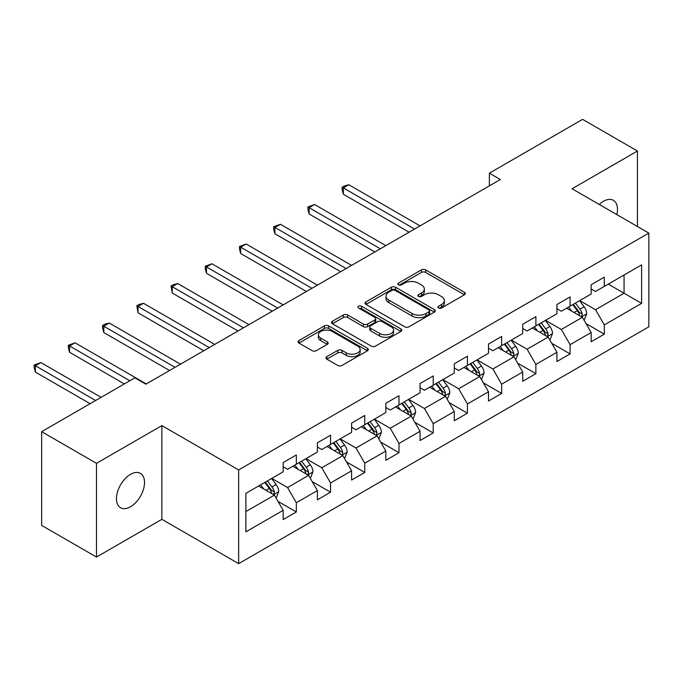 <?xml version="1.0" encoding="UTF-8"?>
<svg xmlns="http://www.w3.org/2000/svg" width="683" height="683" viewBox="0 0 683 683"><rect width="100%" height="100%" fill="white"/><g stroke="black" fill="none" stroke-linecap="round" stroke-linejoin="round"><path stroke-width="1.02" d="M438.546 307.973A2.134 1.229 0 0 0 441.56 307.973L464.431 294.766A3.048 1.759 0 0 0 465.328 293.519A3.048 1.759 0 0 0 464.431 292.281L425.68 269.905A3.048 1.759 0 0 0 421.368 269.905L398.496 283.112A2.134 1.229 0 0 0 397.865 283.983A2.134 1.229 0 0 0 398.496 284.854A2.134 1.229 0 0 0 401.51 284.854L404.464 283.146A9.741 5.626 0 0 1 418.252 283.146L421.479 285.007A9.741 5.626 0 0 1 424.331 288.986A9.741 5.626 0 0 1 421.479 292.964L418.517 294.672A2.134 1.229 0 0 0 417.894 295.543A2.134 1.229 0 0 0 418.517 296.413A2.134 1.229 0 0 0 421.531 296.413L424.493 294.706A9.741 5.626 0 0 1 438.273 294.706L441.5 296.567A9.741 5.626 0 0 1 444.36 300.546A9.741 5.626 0 0 1 441.5 304.524L438.546 306.232A2.134 1.229 0 0 0 437.914 307.102A2.134 1.229 0 0 0 438.546 307.973L438.546 306.232M130.496 506.777A19.858 11.466 120 0 0 143.464 489.284A19.858 11.466 120 0 0 140.425 473.37A19.858 11.466 120 0 0 130.496 474.352A19.858 11.466 120 0 0 117.527 491.854A19.858 11.466 120 0 0 120.567 507.759A19.858 11.466 120 0 0 130.496 506.777M616.843 214.607A19.858 11.466 120 0 0 613.368 200.315A19.858 11.466 120 0 0 603.439 201.297A19.858 11.466 120 0 0 599.256 204.456M326.841 356.671A3.048 1.759 0 0 0 325.953 357.918A3.048 1.759 0 0 0 326.841 359.164L337.718 365.439A3.048 1.759 0 0 0 342.029 365.439L367.437 350.772A3.048 1.759 0 0 0 368.325 349.525A3.048 1.759 0 0 0 367.437 348.279L328.677 325.911A3.048 1.759 0 0 0 324.365 325.911L298.958 340.578A3.048 1.759 0 0 0 298.07 341.816A3.048 1.759 0 0 0 298.958 343.062L312.097 350.644A3.048 1.759 0 0 0 316.4 350.644L327.277 344.369A3.048 1.759 0 0 0 328.164 343.122A3.048 1.759 0 0 0 327.277 341.884L320.762 338.119A8.145 4.704 0 0 1 318.38 334.798A8.145 4.704 0 0 1 323.409 330.452A8.145 4.704 0 0 1 332.279 331.468L357.798 346.204A8.145 4.704 0 0 1 360.18 349.525A8.145 4.704 0 0 1 355.151 353.871A8.145 4.704 0 0 1 346.281 352.855L342.029 350.396A3.048 1.759 0 0 0 337.718 350.396L326.841 356.671L326.841 359.164M161.862 425.594L96.491 463.339L41.654 431.673L41.654 525.398L96.491 557.055L161.862 519.319L238.64 563.646L238.64 469.921L161.862 425.594L161.862 519.319M637.444 226.5L637.444 151.02L572.072 188.764L648.85 233.091L238.64 469.921M637.444 151.02L582.599 119.354L489.37 173.183L489.37 185.853M41.654 431.673L134.884 377.844L145.846 384.179L500.34 179.518L489.37 173.183M404.686 326.773A3.048 1.759 0 0 0 408.989 326.773L434.397 312.105A3.048 1.759 0 0 0 435.293 310.867A3.048 1.759 0 0 0 434.397 309.621L395.636 287.244A3.048 1.759 0 0 0 391.333 287.244L365.926 301.912A3.048 1.759 0 0 0 365.038 303.158A3.048 1.759 0 0 0 365.926 304.396L404.686 326.773M359.352 308.434A2.134 1.229 0 0 1 361.512 308.733L361.512 306.206L400.912 328.95A3.048 1.759 0 0 1 401.809 330.196A3.048 1.759 0 0 1 400.912 331.434L375.505 346.11A3.048 1.759 0 0 1 371.202 346.11L332.442 323.733L332.442 321.249A3.048 1.759 0 0 0 331.554 322.487A3.048 1.759 0 0 0 332.442 323.733M332.442 321.249L343.318 314.965A3.048 1.759 0 0 1 347.621 314.965L363.339 324.041A3.048 1.759 0 0 0 367.65 324.041L374.865 319.875A3.048 1.759 0 0 0 375.752 318.637A3.048 1.759 0 0 0 374.865 317.39L358.498 307.939A2.134 1.229 0 0 1 357.875 307.077A2.134 1.229 0 0 1 359.19 305.933A2.134 1.229 0 0 1 361.512 306.206M238.64 563.646L648.85 326.807L648.85 233.091M278.015 501.39L296.337 511.968L296.337 502.722L317.39 490.565L317.39 499.811L330.555 492.212L330.555 482.966L351.608 470.809L351.608 480.055L364.773 472.457L364.773 463.211L385.835 451.053L385.835 460.299L398.992 452.701L398.992 443.455L420.054 431.297L420.054 440.544L433.218 432.937L433.218 423.699L454.272 411.533L454.272 420.779L467.437 413.181L467.437 403.935L488.499 391.777L488.499 401.023L501.655 393.425L501.655 384.179L522.717 372.022L522.717 381.268L535.882 373.669L535.882 364.423L556.935 352.266L556.935 361.512L570.1 353.914L570.1 344.667L591.154 332.51L591.154 341.756L604.318 334.158L604.318 324.912L641.61 303.38L641.61 264.876L624.066 275.01L624.066 293.246L641.61 303.38M296.337 511.968L283.172 519.567L283.172 510.321L245.88 531.852L245.88 493.348L283.172 471.825L283.172 462.579L296.337 454.98L296.337 464.218L317.39 452.061L317.39 442.815L330.555 435.216L330.555 444.462L351.608 432.305L351.608 423.059L364.773 415.46L364.773 424.706L385.835 412.549L385.835 403.303L398.992 395.705L398.992 404.951L420.054 392.793L420.054 383.547L433.218 375.949L433.218 385.195L454.272 373.038L454.272 363.791L467.437 356.193L467.437 365.439L488.499 353.282L488.499 344.036L501.655 336.437L501.655 345.683L522.717 333.517L522.717 324.271L535.882 316.673L535.882 325.919L556.935 313.762L556.935 304.516L570.1 296.917L570.1 306.163L591.154 294.006L591.154 284.76L604.318 277.161L604.318 286.408L641.61 264.876M292.819 466.25L308.614 475.368L287.56 487.525L271.766 478.407M283.172 466.754L287.56 469.289L296.337 464.218M287.56 487.525L296.337 502.722M308.614 475.368L317.39 490.565M327.046 446.494L342.84 455.612L321.778 467.77L305.984 458.652M317.39 446.998L321.778 449.534L330.555 444.462M321.778 467.77L330.555 482.966M342.84 455.612L351.608 470.809M361.264 426.738L377.059 435.856L355.997 448.014L340.202 438.896M351.608 427.242L355.997 429.778L364.773 424.706M355.997 448.014L364.773 463.211M377.059 435.856L385.835 451.053M395.483 406.974L411.277 416.092L390.224 428.258L374.429 419.131M385.835 407.486L390.224 410.013L398.992 404.951M390.224 428.258L398.992 443.455M411.277 416.092L420.054 431.297M429.709 387.218L445.504 396.336L424.442 408.494L408.647 399.376M420.054 387.731L424.442 390.258L433.218 385.195M424.442 408.494L433.218 423.699M445.504 396.336L454.272 411.533M463.928 367.463L479.722 376.581L458.66 388.738L442.866 379.62M454.272 367.966L458.66 370.502L467.437 365.439M458.66 388.738L467.437 403.935M479.722 376.581L488.499 391.777M498.146 347.707L513.94 356.825L492.878 368.982L477.084 359.864M488.499 348.21L492.878 350.746L501.655 345.683M492.878 368.982L501.655 384.179M513.94 356.825L522.717 372.022M532.364 327.951L548.159 337.069L527.105 349.226L511.311 340.108M522.717 328.455L527.105 330.99L535.882 325.919M527.105 349.226L535.882 364.423M548.159 337.069L556.935 352.266M566.591 308.195L582.386 317.313L561.324 329.471L545.529 320.353M556.935 308.699L561.324 311.235L570.1 306.163M561.324 329.471L570.1 344.667M582.386 317.313L591.154 332.51M608.271 284.128L624.066 293.246L595.542 309.715L579.747 300.588M591.154 288.943L595.542 291.47L604.318 286.408M595.542 309.715L604.318 324.912M96.491 463.339L96.491 557.055M245.88 511.593L274.395 495.124L258.601 486.006M274.395 495.124L283.172 510.321M586.005 323.58L604.318 334.158M551.779 343.336L570.1 353.914M517.56 363.091L535.882 373.669M483.342 382.847L501.655 393.425M449.124 402.611L467.437 413.181M414.897 422.367L433.218 432.937M380.679 442.123L398.992 452.701M346.46 461.879L364.773 472.457M312.233 481.635L330.555 492.212M439.391 308.272L441.5 307.06A9.741 5.626 0 0 0 444.36 303.081L444.36 300.546M424.331 288.986L424.331 291.521A9.741 5.626 0 0 1 421.479 295.5L419.371 296.712M464.397 294.791L425.68 272.44A3.048 1.759 0 0 0 421.368 272.44L399.342 285.152M434.354 312.131L395.636 289.78A3.048 1.759 0 0 0 391.333 289.78L365.968 304.422M429.018 311.738A2.134 1.229 0 0 0 429.641 310.867A2.134 1.229 0 0 0 429.018 309.997L394.996 290.352A2.134 1.229 0 0 0 391.982 290.352L388.858 292.153A9.741 5.626 0 0 0 386.006 296.132A9.741 5.626 0 0 0 388.858 300.11L412.114 313.54A9.741 5.626 0 0 0 425.893 313.54L429.018 311.738L429.018 314.265A2.134 1.229 0 0 0 429.641 313.395L429.641 310.867M386.006 296.132L386.006 298.667A9.741 5.626 0 0 0 388.858 302.646L388.858 300.11M429.018 314.265L425.893 316.067A9.741 5.626 0 0 1 412.114 316.067L388.858 302.646M332.484 323.751L343.318 317.501L343.318 314.965M375.752 318.637L375.752 321.164A3.048 1.759 0 0 1 374.865 322.41L367.65 326.576A3.048 1.759 0 0 1 363.339 326.576L347.621 317.501A3.048 1.759 0 0 0 343.318 317.501M361.512 308.733L400.878 331.46M379.654 333.458A8.145 4.704 0 0 0 388.533 334.482A8.145 4.704 0 0 0 393.562 330.137A8.145 4.704 0 0 0 391.171 326.807L382.181 321.616A3.048 1.759 0 0 0 377.878 321.616L370.664 325.782A3.048 1.759 0 0 0 369.768 327.029A3.048 1.759 0 0 0 370.664 328.267L379.654 333.458L379.654 335.993A8.145 4.704 0 0 0 388.533 337.009A8.145 4.704 0 0 0 393.562 332.664L393.562 330.137M369.768 327.029L369.768 329.556A3.048 1.759 0 0 0 370.664 330.803L370.664 328.267M379.654 335.993L370.664 330.803M360.18 349.525L360.18 352.061A8.145 4.704 0 0 1 355.151 356.406A8.145 4.704 0 0 1 346.281 355.382L342.029 352.932A3.048 1.759 0 0 0 337.718 352.932L326.884 359.181M318.38 334.798L318.38 337.325A8.145 4.704 0 0 0 320.762 340.655L320.762 338.119M327.234 344.394L320.762 340.655M367.394 350.789L328.677 328.438A3.048 1.759 0 0 0 324.365 328.438L299 343.088M584.119 320.31L586.723 313.736A8.222 4.747 -120 0 0 584.102 306.735L579.577 300.691M571.68 311.132L568.606 307.026M420.054 225.868L348.825 184.751L343.344 187.91L343.344 194.245L409.083 232.203M581.113 316.579L582.104 315.52L582.283 314.086A8.222 4.747 -120 0 0 579.935 309.143L575.41 303.098M573.344 304.294L578.373 310.996A4.192 2.416 60 0 1 579.133 312.268L582.283 314.086M572.772 304.618L577.306 310.663A8.222 4.747 60 0 1 579.654 315.606M343.344 194.245L342.14 189.754L342.14 187.219L414.572 229.036M342.14 187.219L344.326 185.947L348.825 184.751M549.892 340.066L552.504 333.492A8.222 4.747 -120 0 0 549.883 326.491L545.35 320.455M537.461 330.888L534.388 326.781M385.835 245.624L314.607 204.507L309.126 207.675L309.126 214.001L374.865 251.959M546.887 336.335L547.886 335.276L548.065 333.842A8.222 4.747 -120 0 0 545.717 328.899L541.184 322.854M539.126 324.049L544.146 330.751A4.192 2.416 60 0 1 544.906 332.023L548.065 333.842M538.554 324.374L543.079 330.418A8.222 4.747 60 0 1 545.435 335.37M309.126 214.001L307.913 209.51L307.913 206.975L380.346 248.791M307.913 206.975L314.607 204.507M515.674 359.83L518.286 353.256A8.222 4.747 -120 0 0 515.656 346.255L511.132 340.211M503.243 350.644L500.161 346.537M351.608 265.388L280.389 224.263L274.899 227.43L274.899 233.757L340.646 271.714M512.668 356.091L513.667 355.04L513.847 353.606A8.222 4.747 -120 0 0 511.49 348.654L506.965 342.618M504.908 343.805L509.928 350.507A4.192 2.416 60 0 1 510.688 351.779L513.847 353.606M504.336 344.138L508.861 350.174A8.222 4.747 60 0 1 511.217 355.126M274.899 233.757L273.695 229.266L273.695 226.73L346.127 268.547M273.695 226.73L280.389 224.263M481.455 379.586L484.059 373.012A8.222 4.747 -120 0 0 481.438 366.011L476.913 359.967M469.016 370.399L465.943 366.301M317.39 285.144L246.162 244.019L240.681 247.186L240.681 253.521L306.419 291.47M478.45 375.846L479.449 374.796L479.628 373.362A8.222 4.747 -120 0 0 477.272 368.419L472.747 362.374M470.681 363.561L475.71 370.263A4.192 2.416 60 0 1 476.469 371.535L479.628 373.362M470.109 363.894L474.642 369.938A8.222 4.747 60 0 1 476.99 374.882M240.681 253.521L239.477 249.022L239.477 246.486L311.909 288.311M239.477 246.486L246.162 244.019M447.237 399.342L449.841 392.768A8.222 4.747 -120 0 0 447.22 385.767L442.695 379.722M434.798 390.164L431.724 386.057M283.172 304.9L211.943 263.775L206.462 266.942L206.462 273.277L272.201 311.235M444.232 395.602L445.222 394.552L445.401 393.118A8.222 4.747 -120 0 0 443.054 388.175L438.52 382.13M436.463 383.317L441.491 390.027A4.192 2.416 60 0 1 442.251 391.299L445.401 393.118M435.891 383.65L440.415 389.694A8.222 4.747 60 0 1 442.772 394.637M206.462 273.277L205.25 268.778L205.25 266.242L277.682 308.067M205.25 266.242L211.943 263.775M413.01 419.097L415.623 412.523A8.222 4.747 -120 0 0 413.002 405.523L408.468 399.478M400.579 409.92L397.506 405.813M248.954 324.656L177.725 283.53L172.236 286.698L172.236 293.033L237.983 330.99M410.005 415.358L411.004 414.308L411.183 412.874A8.222 4.747 -120 0 0 408.827 407.93L404.302 401.886M402.244 403.072L407.264 409.783A4.192 2.416 60 0 1 408.024 411.055L411.183 412.874M401.672 403.405L406.197 409.45A8.222 4.747 60 0 1 408.554 414.393M172.236 293.033L171.032 286.006L243.464 327.823M171.032 286.006L173.226 284.734L177.725 283.53M378.792 438.853L381.404 432.279A8.222 4.747 -120 0 0 378.775 425.278L374.25 419.234M366.361 429.675L363.279 425.569M214.727 344.411L143.507 303.295L138.017 306.454L138.017 312.788L203.765 350.746M375.787 435.122L376.785 434.064L376.965 432.629A8.222 4.747 -120 0 0 374.608 427.686L370.084 421.642M368.026 422.828L373.046 429.539A4.192 2.416 60 0 1 373.806 430.811L376.965 432.629M367.454 423.161L371.979 429.206A8.222 4.747 60 0 1 374.327 434.149M138.017 312.788L136.813 305.762L209.246 347.579M136.813 305.762L139.008 304.49L143.507 303.295M344.574 458.609L347.177 452.035A8.222 4.747 -120 0 0 344.556 445.034L340.032 438.998M332.134 449.431L329.061 445.325M180.508 364.167L109.28 323.05L103.799 326.218L103.799 332.544L169.538 370.502M341.568 454.878L342.559 453.819L342.746 452.385A8.222 4.747 -120 0 0 340.39 447.442L335.865 441.397M333.799 442.593L338.828 449.294A4.192 2.416 60 0 1 339.588 450.567L342.746 452.385M333.227 442.917L337.761 448.962A8.222 4.747 60 0 1 340.108 453.905M103.799 332.544L102.595 328.053L102.595 325.518L175.027 367.334M102.595 325.518L104.781 324.254L109.28 323.05M310.347 478.373L312.959 471.799A8.222 4.747 -120 0 0 310.338 464.799L305.805 458.754M297.916 469.187L294.843 465.08M146.29 383.923L75.062 342.806L69.581 345.974L69.581 352.3L124.349 383.923M307.341 474.634L308.34 473.584L308.52 472.149A8.222 4.747 -120 0 0 306.172 467.198L301.638 461.162M299.581 462.348L304.601 469.05A4.192 2.416 60 0 1 305.369 470.322L308.52 472.149M299.009 462.681L303.534 468.717A8.222 4.747 60 0 1 305.89 473.669M69.581 352.3L68.368 347.809L68.368 345.274L129.838 380.764M68.368 345.274L75.062 342.806M276.128 498.129L278.741 491.555A8.222 4.747 -120 0 0 276.12 484.554L271.586 478.51M263.698 488.943L260.616 484.845M101.101 397.352L40.843 362.562L35.354 365.729L35.354 372.064L90.13 403.687M273.123 494.39L274.122 493.339L274.301 491.905A8.222 4.747 -120 0 0 271.945 486.962L267.42 480.917M265.363 482.104L270.383 488.806A4.192 2.416 60 0 1 271.142 490.078L274.301 491.905M264.791 482.437L269.315 488.482A8.222 4.747 60 0 1 271.672 493.425M35.354 372.064L34.15 367.565L34.15 365.029L95.611 400.52M34.15 365.029L40.843 362.562M441.5 307.06L441.5 304.524M418.517 296.413L418.517 294.672M421.479 295.5L421.479 292.964M398.496 284.854L398.496 283.112M421.368 272.44L421.368 269.905M425.68 272.44L425.68 269.905M464.431 294.766L464.431 292.281M365.926 304.396L365.926 301.912M391.333 289.78L391.333 287.244M395.636 289.78L395.636 287.244M434.397 312.105L434.397 309.621M412.114 316.067L412.114 313.54M425.893 316.067L425.893 313.54M347.621 317.501L347.621 314.965M363.339 326.576L363.339 324.041M367.65 326.576L367.65 324.041M374.865 322.41L374.865 319.875M400.912 331.434L400.912 328.95M337.718 352.932L337.718 350.396M342.029 352.932L342.029 350.396M346.281 355.382L346.281 352.855M327.277 344.369L327.277 341.884M298.958 343.062L298.958 340.578M324.365 328.438L324.365 325.911M328.677 328.438L328.677 325.911M367.437 350.772L367.437 348.279M581.575 316.844L586.671 313.898M579.935 309.143L584.102 306.735M574.087 312.524L577.306 310.663M547.348 336.599L552.453 333.654M545.717 328.899L549.883 326.491M539.869 332.279L543.079 330.418M513.129 356.355L518.226 353.41M511.49 348.654L515.656 346.255M505.642 352.035L508.861 350.174M478.911 376.111L484.008 373.166M477.272 368.419L481.438 366.011M471.424 371.791L474.642 369.938M444.693 395.867L449.79 392.93M443.054 388.175L447.22 385.767M437.205 391.547L440.415 389.694M410.466 415.631L415.571 412.686M408.827 407.93L413.002 405.523M402.987 411.303L406.197 409.45M376.248 435.387L381.345 432.441M374.608 427.686L378.775 425.278M368.76 431.067L371.979 429.206M342.029 455.143L347.126 452.197M340.39 447.442L344.556 445.034M334.542 450.823L337.761 448.962M307.802 474.898L312.908 471.953M306.172 467.198L310.338 464.799M300.324 470.578L303.534 468.717M273.584 494.654L278.681 491.709M271.945 486.962L276.12 484.554M266.097 490.334L269.315 488.482"/></g></svg>
